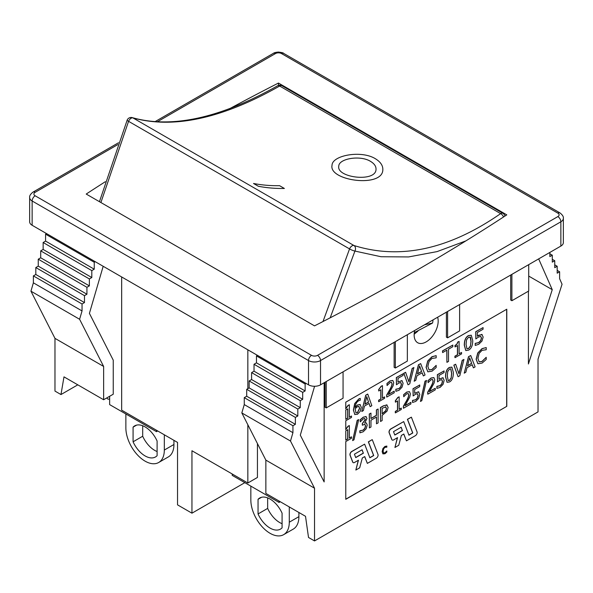<?xml version="1.0" encoding="UTF-8"?>
<svg xmlns="http://www.w3.org/2000/svg" width="593" height="593" viewBox="0 0 593 593"><rect width="100%" height="100%" fill="white"/><g stroke="black" fill="none" stroke-linecap="round" stroke-linejoin="round"><path stroke-width="0.89" d="M433.038 319.879A16.144 9.318 -60 0 1 432.556 323.044L414.307 332.629M424.551 324.786L432.556 323.044M32.141 225.273L32.141 200.99A8.495 4.907 0 0 1 29.65 197.521L29.65 221.804A8.495 4.907 0 0 0 32.141 225.273L308.516 384.835A8.495 4.907 0 0 0 320.531 384.835L560.859 246.08A8.495 4.907 0 0 0 563.35 242.611L563.35 218.335C563.661 216.741 562.542 214.933 559.985 212.917A4.247 2.454 120 0 0 557.857 213.132A4.247 2.454 180 0 1 557.857 216.601L317.529 355.348A4.247 2.454 180 0 1 311.518 355.348L35.143 195.786A4.247 2.454 180 0 1 35.143 192.317L117.777 144.603M229.543 108.749A2177.333 1257.071 180 0 1 278.473 83.05L506.785 214.866A2177.333 1257.071 180 0 1 314.527 325.868L86.215 194.052A2177.333 1257.071 180 0 1 105.287 181.732M278.473 83.05L278.473 85.377M503.613 213.814A4.247 4.247 0 0 0 502.923 213.317A4.247 2.454 120 0 1 503.123 213.458A2.691 1.549 60 0 1 503.613 213.814A2.691 1.549 60 0 1 504.94 216.067M414.166 334.23L417.902 331.139M437.627 317.233A16.997 9.814 -60 0 1 432.393 336.283A16.997 9.814 -60 0 1 417.672 342.732A16.997 9.814 -60 0 1 414.151 334.949A16.997 9.814 -60 0 1 414.7 330.464M343.065 371.826L343.065 398.192L326.239 407.902L325.038 407.213L325.038 382.233M326.239 381.544L326.239 407.902M407.354 334.711L407.354 361.078L395.338 368.016L394.13 367.319L394.13 342.339M395.338 341.65L395.338 368.016M510.692 275.048L510.692 300.021L511.892 300.718L528.719 291.007L528.719 264.641M511.892 274.351L511.892 300.718M446.403 312.163L446.403 337.143L447.604 337.832L459.619 330.894L459.619 304.535M447.604 311.473L447.604 337.832M244.827 482.658L191.954 513.182L177.537 504.858L177.537 442.422L121.661 410.163L121.661 276.953M54.971 338.358L30.94 291.178L33.378 282.831L33.378 275.893L35.817 274.485L35.817 267.547L38.256 266.138L38.256 259.2L86.926 287.294L86.926 294.232L84.488 295.648L84.488 302.578L82.042 303.994L82.042 310.932L79.603 319.279L103.634 366.452L54.971 338.358L54.971 391.084L60.975 394.553L63.985 376.859L103.634 399.756L113.248 394.204L113.248 360.173L89.41 313.378L103.182 266.287M109.646 396.287L109.646 404.611L156.508 431.667L156.508 430.281M38.256 266.138L86.926 294.232M35.817 267.547L84.488 295.648M35.817 274.485L84.488 302.578M33.378 275.893L82.042 303.994M33.378 282.831L82.042 310.932M30.94 291.178L79.603 319.279M95.228 261.691L94.25 262.254L94.25 269.192L91.811 270.601L91.811 277.539L89.365 278.947L89.365 285.885L86.926 287.294M38.256 259.2L40.702 257.792L40.702 250.854L43.141 249.445L43.141 242.507L45.579 241.099L45.579 234.161L46.558 233.598M45.579 234.161L94.25 262.254M45.579 241.099L94.25 269.192M43.141 242.507L91.811 270.601M43.141 249.445L91.811 277.539M40.702 250.854L89.365 278.947M40.702 257.792L89.365 285.885M103.634 399.756L103.634 366.452M191.954 513.182L191.954 450.747L247.837 483.006L247.837 424.729M247.837 388.652L247.837 349.803M247.837 483.006L257.444 477.454L257.444 443.601M257.444 355.348L256.472 355.911L256.472 362.849L254.026 364.258L254.026 371.196L251.588 372.612L251.588 379.542L249.149 380.958L249.149 387.896L246.71 389.305L246.71 396.243L244.264 397.651L244.264 404.589L241.825 412.936L265.857 460.109L265.857 493.413L305.514 516.303L308.516 537.466L314.527 540.935L314.527 488.209L265.857 460.109M314.527 488.209L290.488 441.029L292.935 432.682L292.935 425.744L295.373 424.336L295.373 417.398L297.812 415.99L249.149 387.896M297.812 415.99L297.812 409.051L249.149 380.958M295.373 417.398L246.71 389.305M295.373 424.336L246.71 396.243M292.935 425.744L244.264 397.651M292.935 432.682L244.264 404.589M290.488 441.029L241.825 412.936M324.141 382.752L324.141 481.931L300.303 435.136L314.586 386.273M297.812 409.051L300.258 407.643L300.258 400.705L302.697 399.297L302.697 392.358L305.136 390.95L305.136 384.012L256.472 355.911M305.136 384.012L306.114 383.449M305.136 390.95L256.472 362.849M302.697 392.358L254.026 364.258M302.697 399.297L254.026 371.196M300.258 400.705L251.588 372.612M300.258 407.643L251.588 379.542M538.666 258.896L552.253 289.673L528.415 363.991L528.415 291.178M314.527 540.935L538.029 411.898L538.029 359.165L562.06 284.24L559.622 278.71L559.622 271.772L557.183 273.18L557.183 266.25L554.744 267.658L554.744 260.72L552.298 259.311M557.183 266.25L554.744 264.834M559.622 271.772L557.183 270.364M552.253 289.673L528.719 276.086M554.744 260.72L552.298 262.128L552.298 255.19L549.859 256.599L549.859 252.433M552.298 255.19L549.859 253.782M467.558 365.659L471.62 363.309L469.589 357.927M506.785 406.346L345.771 499.306L345.771 441.555L351.493 438.249L351.493 436.833L349.359 438.064L349.359 425.566L348.113 426.285L345.771 429.569L345.771 420.741L351.493 417.442L351.493 416.019L349.359 417.25L349.359 404.752L348.113 405.471L345.771 408.755L345.771 402.18L506.785 309.212L506.785 406.346L345.771 499.173M506.667 309.287L506.667 406.272M232.211 473.985L232.211 475.371L279.073 502.434L279.073 501.041M60.975 394.553L77.802 384.835M345.771 419.184L347.691 418.08L347.691 408.918M345.771 439.999L347.691 438.894L347.691 429.732M466.95 348.817L468.455 348.521L470.486 345.889L470.968 341.375L470.064 336.928M394.775 434.936L402.373 430.548L401.105 427.256M355.704 457.492L363.301 453.104L362.034 449.813M355.867 412.758L357.371 412.684L359.543 408.236L358.721 406.287M364.947 404.078L368.498 402.024L366.719 396.806M417.502 373.738L421.564 371.396L419.54 366.007M382.137 413.677L385.665 410.801L386.347 408.355L385.48 406.739M448.16 380.565L449.398 380.335L451.169 377.852L451.599 373.375L450.732 368.816M345.645 429.495L347.987 426.211L349.359 425.566M349.359 437.93L351.493 436.833M345.645 408.688L347.987 405.397L349.359 404.752M349.359 417.116L351.493 416.019M382.908 453.882L382.151 451.644L382.9 448.567L384.857 446.485L386.829 446.062L384.976 446.551L383.019 448.634L382.27 451.71L382.908 453.882L384.961 453.741L386.829 452.066L386.829 450.969L384.968 452.941L383.664 453.008L383.108 451.229L383.641 448.819L384.968 447.344L386.829 447.181L386.829 446.062M383.538 452.933L384.85 452.874L386.829 450.969M458.092 376.711L453.83 365.155L455.661 364.235L453.949 365.221L458.092 376.711L459.812 375.71L463.948 359.447L462.325 360.388L458.997 373.835L455.661 364.235M458.915 373.605L462.206 360.314L463.948 359.447M447.04 382.27L445.551 376.881C445.521 371.981 446.803 368.831 449.398 367.43L451.859 367.119M427.842 394.167L435.255 389.89L435.255 388.282L429.354 391.691L434.135 382.959L434.758 379.824L433.876 377.622L431.178 378.082L428.094 380.691L428.094 382.663L431.059 379.757L432.527 379.468L433.12 380.869C433.246 382.025 432.453 384.131 430.748 387.185L427.842 392.203L427.723 394.1L427.723 392.129L430.629 387.118C432.334 384.064 433.127 381.959 433.001 380.795L432.408 379.401M428.094 382.663L427.976 380.617L431.052 378.008L433.817 377.593M429.48 391.476L435.255 388.282M412.632 402.454L415.782 401.424L418.732 398.363L419.792 394.412L418.554 391.773L414.677 393.226L414.677 389.527L419.725 386.614L419.725 384.983L413.128 388.786L413.128 395.939L415.508 394.234L417.472 393.737L418.154 395.346L417.539 397.962L415.812 399.801L412.632 400.49L412.513 402.388L412.513 400.416L415.686 399.734L417.42 397.888L418.035 395.272L417.353 393.67M413.128 395.939L413.01 388.719L419.725 384.983M414.559 393.159L418.814 391.877M395.42 412.891L401.276 409.504L401.276 408.088L399.148 409.318L399.148 396.821L397.903 397.54L395.42 400.905L395.42 402.173L397.599 400.912L397.599 410.215L395.42 411.475L395.294 412.824L395.294 411.401L397.48 410.148L397.48 400.987M395.42 402.173L395.294 400.838L397.777 397.466L399.148 396.821M399.148 409.185L401.276 408.088M380.536 421.482L382.137 420.563L382.137 415.389L387.081 411.09L388.133 407.406L386.703 404.915L383.56 405.864L380.536 407.606L380.536 421.482L380.417 407.539L383.434 405.797L387.125 405.063M364.651 422.935L366.392 422.972L364.769 423.002L366.993 418.488L365.918 416.538L363.39 417.213L360.255 419.881L360.255 421.845L360.136 419.807L363.272 417.146L366.192 416.642M360.255 421.845L363.264 418.895L364.725 418.48L365.355 419.622L362.375 423.669L362.375 425.211L364.873 424.262L365.592 425.863L364.925 428.405L363.109 430.229L359.921 430.852L359.921 432.823L359.803 430.785L362.99 430.162L364.806 428.331L365.473 425.789L364.747 424.195M362.375 425.211L362.256 423.602L365.236 419.547L364.606 418.406M455.046 357.653L461.554 353.895L461.554 352.479L459.101 353.895L459.101 341.39L457.848 342.117L457.018 344.14L455.046 345.667L455.046 346.935L457.551 345.489L457.551 354.792L455.046 356.237L454.927 357.579L454.927 356.163L457.433 354.718L457.433 345.556M455.046 346.935L454.927 345.593L456.899 344.073L457.722 342.042L459.101 341.39M459.101 353.754L461.554 352.479M427.805 371.826L432.082 371.159L436.166 367.541L436.166 365.377L432 369.609L429.08 369.943L427.857 366.43L429.035 361.515L431.986 358.417L436.166 357.838L436.166 355.652L432.097 356.778L427.827 361.1L426.197 367.386L427.85 371.848L426.078 367.319L427.709 361.026L431.978 356.704L436.166 355.652M428.961 369.876L431.874 369.543L436.166 365.377M423.365 375.94L425.062 374.961L420.689 363.613L418.547 364.851L414.173 381.247L415.789 380.313L416.961 375.792L422.186 372.767L423.365 375.94L422.112 372.819M414.173 381.247L418.428 364.777L420.689 363.613M395.954 391.276L399.096 390.246L402.047 387.185L403.107 383.226L401.876 380.595L397.999 382.04L397.999 378.341L403.04 375.428L403.04 373.798L396.45 377.608L396.45 384.761L398.822 383.048L400.794 382.552L401.476 384.16L400.861 386.777L399.126 388.623L395.954 389.305L395.835 391.202L395.835 389.238L399.007 388.548L400.742 386.71L401.357 384.094L400.675 382.485M396.45 384.761L396.332 377.533L403.04 373.798M397.881 381.974L402.136 380.691M378.734 401.706L384.598 398.326L384.598 396.91L382.463 398.14L382.463 385.635L381.217 386.354L378.734 389.72L378.734 390.995L380.921 389.734L380.921 399.03L378.734 400.29L378.616 401.639L378.616 400.223L380.795 398.963L380.795 389.801M378.734 390.995L378.616 389.653L381.099 386.288L382.463 385.635M382.463 397.999L384.598 396.91M361.76 411.505L365.696 395.227L367.66 394.086L365.814 395.294L361.76 411.505L363.383 410.571L364.473 406.064L369.054 403.418L370.151 406.665L371.833 405.694L367.779 394.16M370.151 406.665L368.972 403.462M354.866 414.566L353.384 410.111L354.703 403.551L358.772 398.963L360.136 398.37L358.891 399.03L354.822 403.618L353.502 410.178L354.799 414.529M355.044 407.354L357.542 404.945L360.262 404.596M369.839 457.655L373.597 455.483L368.349 441.867L372.182 439.65L368.468 441.933L373.716 455.557L369.876 457.774L364.628 444.15L351.864 451.525A2.55 1.475 120 0 0 350.166 455.298L352.791 462.103A2.55 1.475 120 0 0 353.213 462.622A2.55 1.475 120 0 0 354.488 462.496L358.469 460.198L355.844 470.034L359.684 467.818L362.308 457.981L364.732 456.58L367.356 463.392L376.288 458.233A2.55 1.475 120 0 0 377.986 454.46L372.3 439.724M367.356 463.392L364.658 456.625M355.844 470.034L358.305 460.287M353.154 462.584A2.55 1.475 -60 0 1 353.087 462.555A2.55 1.475 -60 0 1 352.672 462.036L350.048 455.224A2.55 1.475 -60 0 1 351.738 451.451L364.628 444.15M406.427 440.829L415.359 435.677A2.55 1.475 120 0 0 417.057 431.904L411.379 417.161L407.539 419.377L412.787 432.994L408.955 435.21L403.707 421.593L390.935 428.961A2.55 1.475 120 0 0 389.238 432.734L391.862 439.546A2.55 1.475 120 0 0 392.284 440.065A2.55 1.475 120 0 0 393.559 439.939L397.547 437.634L394.923 447.478L398.755 445.261L401.379 435.425L403.803 434.024L406.427 440.829L403.729 434.069M394.923 447.478L397.377 437.73M392.225 440.028A2.55 1.475 -60 0 1 392.166 439.991A2.55 1.475 -60 0 1 391.743 439.48L389.119 432.668A2.55 1.475 -60 0 1 390.817 428.895L403.707 421.593M408.911 435.099L412.669 432.927L407.421 419.31L411.379 417.161M386.806 397.051L394.219 392.766L394.219 391.158L388.319 394.567L393.1 385.835L393.722 382.7L392.84 380.506L390.142 380.958L387.059 383.567L387.059 385.546L390.024 382.633L391.491 382.344L392.084 383.745C392.21 384.901 391.417 387.007 389.712 390.068L386.806 395.079L386.688 396.976L386.688 395.012L389.594 389.994C391.298 386.94 392.092 384.835 391.966 383.678L391.373 382.277M387.059 385.546L386.94 383.493L390.016 380.891L392.781 380.469M388.445 394.352L394.219 391.158M408.036 384.79L403.781 373.234L405.612 372.315L403.9 373.308L408.036 384.79L409.763 383.797L413.899 367.534L412.276 368.468L408.94 381.922L405.612 372.315M408.866 381.684L412.15 368.401L413.899 367.534M446.914 362.345L448.516 361.419L448.516 349.188L452.815 346.705L452.815 345.067L442.623 350.952L442.623 352.59L446.914 350.115L446.914 362.345L446.796 350.181M442.623 352.59L442.504 350.878L452.815 345.067M465.794 350.53L464.297 345.237C464.26 340.382 465.646 337.165 468.455 335.601L471.213 335.215M475.327 345.422L478.759 344.259L482.005 341.034L483.154 337.017L481.798 334.445L477.395 336.194L477.395 332.503L483.073 329.226L483.073 327.595L475.845 331.769L475.845 338.914L478.343 337.128L480.708 336.409L481.516 337.951L480.797 340.634L478.729 342.665L475.327 343.466L475.208 345.356L475.208 343.391L478.61 342.598L480.678 340.56L481.397 337.884L480.589 336.342M475.845 338.914L475.727 331.702L483.073 327.595M477.276 336.127L478.618 335.275L482.176 334.578M352.627 440.606L357.194 420.326L358.698 419.599L357.312 420.393L352.627 440.606L353.991 439.821L358.698 419.599M376.503 423.81L378.104 422.891L378.104 409.014L376.503 409.933L376.503 415.374L370.973 418.569L370.973 413.128L369.38 414.047L369.38 427.924L370.973 427.004L370.973 420.207L376.503 417.02L376.503 423.81L376.385 417.087M369.38 427.924L369.261 413.981L370.973 413.128M370.973 418.428L376.385 415.308L376.385 409.867L378.104 409.014M403.492 408.229L410.897 403.952L410.897 402.343L404.997 405.753L409.778 397.021L410.4 393.885L409.526 391.684L406.82 392.136L403.744 394.745L403.744 396.724L406.702 393.819L408.177 393.53L408.77 394.931C408.888 396.087 408.095 398.192 406.39 401.246L403.492 406.264L403.366 408.162L403.366 406.19L406.272 401.179C407.977 398.125 408.77 396.02 408.644 394.856L408.051 393.455M403.744 396.724L403.625 394.679L406.702 392.069L409.459 391.654M405.13 405.538L410.897 402.343M420.452 401.454L425.018 381.166L426.523 380.439L425.137 381.24L420.452 401.454L421.816 400.66L426.523 380.439M436.989 388.393L440.132 387.37L443.082 384.301L444.142 380.35L442.912 377.711L439.035 379.164L439.035 375.465L444.075 372.552L444.075 370.921L437.486 374.732L437.486 381.877L439.858 380.172L441.829 379.676L442.511 381.284L441.896 383.901L440.162 385.739L436.989 386.428L436.871 388.326L436.871 386.362L440.043 385.672L441.778 383.827L442.385 381.217L441.703 379.609M437.486 381.877L437.367 374.657L444.075 370.921M438.909 379.097L443.164 377.815M473.414 367.86L475.112 366.882L470.738 355.526L468.603 356.764L464.223 373.167L465.846 372.234L467.01 367.704L472.243 364.688L473.414 367.86L472.161 364.732M464.223 373.167L468.477 356.697L470.738 355.526M477.862 363.739L476.135 359.232L477.758 352.946L482.027 348.625L486.216 347.565L482.146 348.691L477.884 353.013L476.253 359.299L477.899 363.761L482.139 363.072L486.216 359.462L486.216 357.297L482.05 361.53L479.137 361.863L477.906 358.342L479.085 353.428L482.042 350.33L486.216 349.751L486.216 347.565M479.018 361.789L481.931 361.456L486.216 357.297M345.771 419.325L345.771 410.03L347.809 408.851L347.809 418.147L345.771 419.325M345.771 440.139L345.771 430.837L347.809 429.658L347.809 438.961L345.771 440.139M449.524 381.944C452.103 380.536 453.386 377.385 453.356 372.5L451.918 367.149L449.524 367.497C446.929 368.905 445.647 372.056 445.677 376.948L447.1 382.3L449.524 381.944M451.295 377.919L449.524 380.41L448.219 380.602L447.307 376.006L447.73 371.537L449.524 369.039L450.799 368.846L451.718 373.449L451.169 377.852M387.066 405.026L386.584 404.841M385.598 406.805L386.466 408.421L385.784 410.875L382.137 413.81L382.137 408.28L385.895 406.917M359.921 432.823L363.205 431.778L366.163 428.791L367.223 425.055L366.333 422.935M421.69 371.463L417.457 373.901L419.577 365.859L421.564 371.396M368.616 402.098L364.91 404.241L366.756 396.635L368.498 402.024M354.71 414.477L357.475 414.277L360.166 411.416L361.293 407.28L359.988 404.493L357.661 405.012L355.163 407.428C355.452 404.189 356.623 401.965 358.676 400.764L360.255 400.223L360.255 398.437M358.839 406.361L359.662 408.303L357.49 412.75L355.985 412.832L355.163 408.762L357.305 406.761L359.002 406.435M363.42 453.178L355.748 457.603L354.436 454.201L362.108 449.768L363.301 453.104M402.491 430.614L394.819 435.047L393.507 431.645L401.179 427.212L402.373 430.548M468.574 350.137C471.376 348.595 472.762 345.385 472.725 340.501L471.272 335.245L468.574 335.668C465.764 337.239 464.378 340.449 464.415 345.311L465.853 350.567L468.574 350.137M470.605 345.964L468.574 348.595L467.01 348.854L466.054 344.363L466.535 339.848L468.574 337.209L470.597 337.491L471.087 341.449L470.486 345.889M470.13 336.957L470.479 337.424M482.116 334.541L481.679 334.378M471.739 363.376L467.514 365.822L469.634 357.779L471.62 363.309M157.708 430.97L156.508 431.667M280.281 501.737L279.073 502.434M330.19 317.811L354.925 251.069L381.04 256.732L408.599 256.939L437.063 251.61L465.905 240.877M100.906 202.532L128.57 121.328A4.247 2.454 -60 0 1 132.943 117.911C173.504 129.118 222.405 118.496 279.651 86.044A4.247 2.454 -60 0 1 281.934 85.733A4.247 4.247 0 0 0 277.68 85.74A4.247 2.187 59.9 0 1 279.651 86.044L500.633 213.628C449.109 249.379 400.201 260.001 353.925 245.495A4.247 2.454 120 0 0 349.551 248.912L323 321.525M370.536 161.378C360.151 154.884 338.736 158.642 338.766 166.166C338.729 158.627 360.151 154.869 370.543 161.363C374.227 163.609 376.058 166.196 376.029 169.116C376.058 166.203 374.227 163.624 370.536 161.378M354.925 251.069A4.247 3.306 -71.6 0 0 353.925 245.495L132.943 117.911A4.247 3.565 -73.4 0 0 132.335 117.651A4.247 3.565 -73.4 0 0 132.321 117.644A4.247 4.247 0 0 0 127.161 120.134A4.247 0.726 21.9 0 0 128.57 121.328L349.551 248.912A4.247 0.793 23.3 0 0 354.925 251.069M281.934 85.733L502.923 213.317A4.247 2.454 120 0 0 500.633 213.628A4.247 2.439 54.7 0 1 503.553 216.971M258.34 186.269L253.53 183.489L258.348 186.254A311.206 179.679 120 0 0 284.381 188.463A311.221 179.686 -60 0 1 258.34 186.269L258.348 186.254M382.826 169.339C383.493 188.27 328.559 180.939 332.028 165.336C332.065 155.373 361.219 149.933 375.347 158.716C380.328 161.763 382.826 165.299 382.833 169.324C383.493 188.255 328.559 180.924 332.028 165.321L332.028 165.336M284.381 188.478L279.577 185.683A311.206 179.679 -60 0 1 253.537 183.474M376.029 169.131L376.029 169.116C376.385 182.629 336.327 177.863 338.766 166.159M173.934 440.34L173.934 444.498A27.189 15.7 60 0 1 168.301 456.951L158.687 462.496A27.189 15.7 -120 0 0 164.32 450.05L164.32 434.788M125.864 413.973L125.864 427.85A27.189 15.7 -120 0 0 137.739 455.216A27.189 15.7 -120 0 0 158.687 462.496M106.881 397.881A1.727 0.993 -120 0 0 108.549 399.171L109.646 398.941M157.108 455.676A20.792 12.008 60 0 1 155.492 456.958A20.792 12.008 60 0 1 133.077 441.8L133.077 427.153A20.792 12.008 60 0 1 134.693 425.87A20.792 12.008 60 0 1 157.108 441.029L157.108 455.676M133.077 427.153L136.62 425.114M142.691 425.744L142.691 436.248L133.077 441.8M142.691 436.248A20.792 12.008 -120 0 0 157.108 451.54M298.902 512.493L298.902 516.651A27.189 15.7 60 0 1 293.276 529.097L283.662 534.649A27.189 15.7 -120 0 0 289.288 522.203L289.288 506.941M250.839 486.127L250.839 500.003A27.189 15.7 -120 0 0 262.706 527.362A27.189 15.7 -120 0 0 283.662 534.649M282.083 527.829A20.792 12.008 60 0 1 280.459 529.112A20.792 12.008 60 0 1 258.044 513.953L258.044 499.306A20.792 12.008 60 0 1 259.667 498.024A20.792 12.008 60 0 1 282.083 513.182L282.083 527.829M258.044 499.306L261.587 497.26M267.658 497.89L267.658 508.401L258.044 513.953M267.658 508.401A20.792 12.008 -120 0 0 282.083 523.693M35.143 195.786A4.247 2.454 120 0 0 32.141 200.99L308.516 360.551A8.495 4.907 0 0 0 320.531 360.551L560.859 221.804A8.495 4.907 0 0 0 563.35 218.335M308.516 384.835L308.516 360.551A4.247 2.454 120 0 1 311.518 355.348M320.531 384.835L320.531 360.551A4.247 2.454 60 0 0 317.529 355.348M157.278 121.802L275.471 53.563A4.247 2.454 180 0 1 281.482 53.563L557.857 213.132M560.859 246.08L560.859 221.804A4.247 2.454 -120 0 0 557.857 216.601M155.025 121.661L273.343 53.355A4.247 2.454 60 0 1 275.471 53.563M35.143 192.317A4.247 2.454 -120 0 0 33.015 192.102L118.444 142.787M273.343 53.355C274.114 52.71 275.819 52.28 278.473 52.065C281.92 52.51 283.632 52.94 283.602 53.355A4.247 2.454 120 0 0 281.482 53.563M164.32 450.05L173.934 444.498M289.288 522.203L298.902 516.651M29.65 197.521C29.339 195.927 30.458 194.119 33.015 192.102M283.602 53.355L559.985 212.917M277.68 85.74C220.292 118.126 171.844 128.763 132.335 117.651M127.154 120.157L99.439 201.687"/></g></svg>

